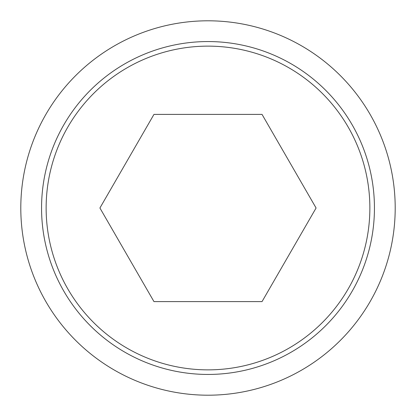 <?xml version="1.0" encoding="UTF-8"?>
<svg xmlns="http://www.w3.org/2000/svg" width="416" height="416" viewBox="0 0 416 416"><rect width="100%" height="100%" fill="white"/><g stroke="black" fill="none" stroke-linecap="round" stroke-linejoin="round"><path stroke-width="0.62" d="M20.8 208A187.2 187.2 0 0 0 208 395.2A187.2 187.2 0 0 0 395.2 208A187.2 187.2 0 0 0 208 20.8A187.2 187.2 0 0 0 20.8 208M374.442 208A166.442 166.442 0 0 1 208 374.442A166.442 166.442 0 0 1 41.558 208A166.442 166.442 0 0 1 208 41.558A166.442 166.442 0 0 1 374.442 208M208 46.134A161.866 161.866 0 0 0 46.134 208A161.866 161.866 0 0 0 208 369.866A161.866 161.866 0 0 0 369.866 208A161.866 161.866 0 0 0 208 46.134M316.082 208L262.038 301.6L153.962 301.6L99.918 208L153.962 114.4L262.038 114.4L316.082 208"/></g></svg>
